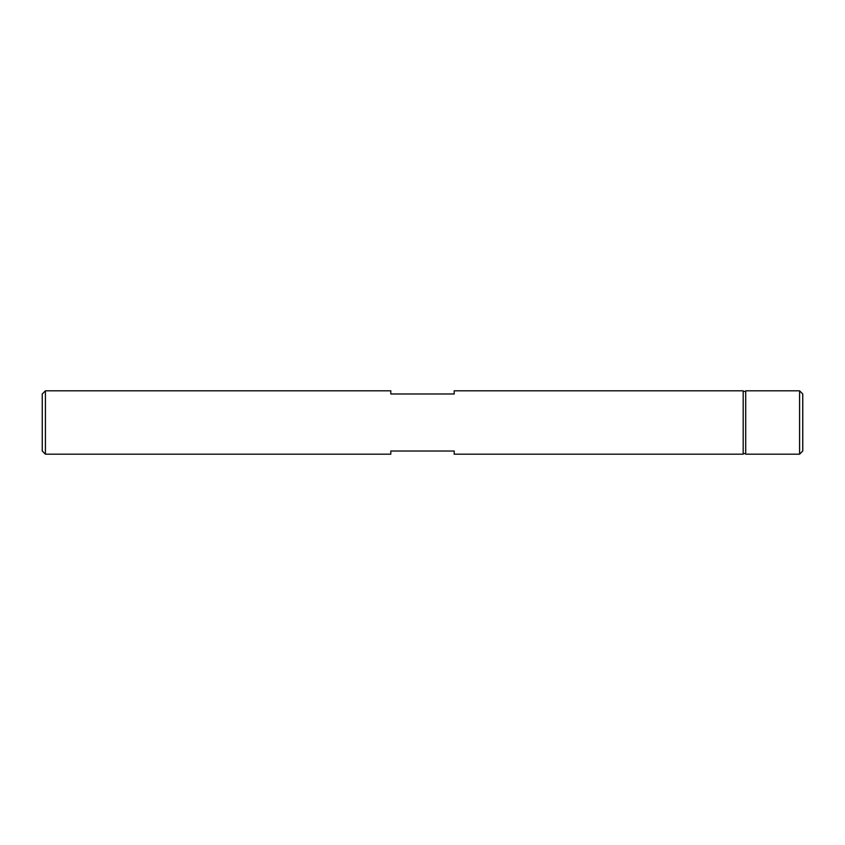 <?xml version="1.0" encoding="UTF-8"?>
<svg xmlns="http://www.w3.org/2000/svg" width="845" height="845" viewBox="0 0 845 845"><rect width="100%" height="100%" fill="white"/><g stroke="black" fill="none" stroke-linecap="round" stroke-linejoin="round"><path stroke-width="1.27" d="M802.75 393.981L802.75 451.019L802.75 393.981L799.581 390.812L745.712 390.812L745.712 454.187L799.581 454.187L799.581 390.812M802.75 451.019L799.581 454.187M745.712 391.446L743.178 391.446M745.712 453.554L743.178 453.554M45.419 390.812L42.25 393.981L42.25 451.019L45.419 454.187L45.419 390.812L390.812 390.812L390.812 393.981L454.187 393.981L454.187 390.812L743.178 390.812L743.178 454.187L454.187 454.187L454.187 451.019L390.812 451.019L390.812 454.187L45.419 454.187M802.75 403.487L802.75 430.654M42.25 414.346L42.25 402.442"/></g></svg>
